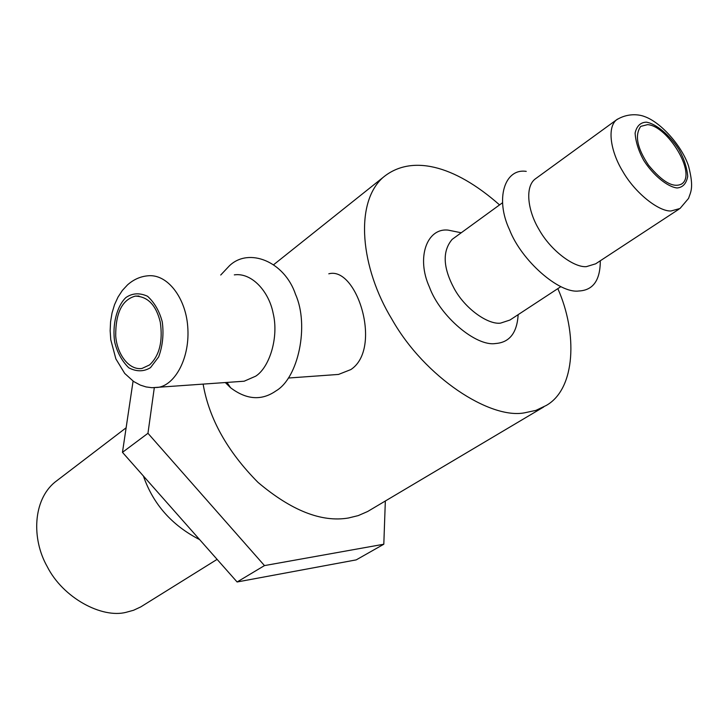 <?xml version="1.0" encoding="UTF-8"?>
<svg xmlns="http://www.w3.org/2000/svg" width="728" height="728" viewBox="0 0 728 728"><rect width="100%" height="100%" fill="white"/><g stroke="black" fill="none" stroke-linecap="round" stroke-linejoin="round"><path stroke-width="1.09" d="M217.108 559.368L140.777 606.897L133.561 610.264L126.053 612.33C101.966 618.572 62.981 598.034 47.147 566.457C31.486 538.829 32.978 500.227 54.782 482.273L57.621 480.107M143.407 476.03C153.171 504.204 171.917 525.407 199.654 539.63M385.339 501L383.811 544.226L264.473 565.592L147.957 433.296L154.291 387.769M147.957 433.296L122.468 452.343L133.078 381.108M264.473 565.592L237.101 581.981L122.468 452.343M383.811 544.226L356.219 559.878L237.101 581.981M557.83 288.634C577.577 332.887 575.857 388.716 546.291 405.441L535.908 410.383L524.597 412.812C490.208 419.546 424.733 377.459 391.946 319.283C360.588 267.94 354.181 203.185 382.946 177.532C410.747 154.291 453.89 164.573 499.554 204.905M543.707 406.97L367.613 511.52L358.231 515.606L348.357 518.018C321.558 522.513 291.446 510.647 258.021 482.4C227.382 451.469 209.082 418.718 203.13 384.166M647.529 124.643C667.485 125.653 696.878 173.564 681.909 183.829C673.646 188.388 662.498 182.137 648.466 165.074C637.109 148.048 634.534 135.153 640.74 126.381L647.529 124.643M536.199 178.26L534.971 179.152C524.742 187.278 527.836 211.038 539.066 229.575C550.705 250.559 573.937 267.749 586.395 266.639L595.659 263.818L679.006 209.145M600.3 260.77C600.282 280.298 593.092 290.372 578.742 291C559.213 293.721 521.366 260.597 509.536 229.766C494.894 198.844 504.659 168.059 526.244 171.38M328.801 273.81C356.975 265.975 382.737 348.63 350.851 369.569L338.529 374.429L288.37 378.032M149.568 364.928C159.459 355.664 163.026 341.405 160.278 322.131C156.147 305.187 147.839 296.514 135.353 296.105C122.113 299.709 115.561 312.985 115.707 335.945C116.971 353.954 128.82 370.479 141.978 368.459L149.568 364.928M234.316 274.875C251.751 272.354 268.978 291.509 273.146 313.304C279.006 337.11 269.569 367.394 255.683 376.185L244.144 381.217L239.303 381.563M225.334 382.564L230.603 387.769C246.574 399.845 261.725 400.873 276.049 390.854C298.398 377.868 309.391 325.443 295.595 294.531C284.612 261.407 248.712 247.038 229.347 265.866L220.73 275.02M560.778 286.696L509.946 320.038L500.473 323.15C487.851 324.715 465.128 308.763 454.245 288.67C442.933 267.586 442.233 251.16 452.143 239.385L453.408 238.466M461.234 232.769L448.093 230.112C426.836 227.764 416.098 257.839 429.42 287.05C439.967 316.28 476.103 346.792 495.577 343.516C509.527 342.506 517.053 332.887 518.163 314.651M677.113 187.97C667.694 186.987 653.253 175.448 643.634 160.242C638.511 150.823 635.671 141.76 635.107 133.051C636.727 125.989 640.485 122.359 646.373 122.168C655.855 123.623 669.769 135.017 679.06 149.649C684.056 158.731 686.95 167.613 687.723 176.294C686.413 183.538 682.873 187.433 677.113 187.97M671.007 210.983L680.007 208.49L688.57 198.389C690.626 191.828 694.212 188.197 688.579 166.121C682.345 146.81 661.434 122.431 644.435 116.526C638.893 114.323 627.354 112.995 616.489 119.874C606.743 127.664 610.819 151.961 622.713 171.298C635.125 193.138 658.804 211.611 671.007 210.983M617.49 119.128L534.971 179.152M125.889 297.561C116.944 306.015 111.948 324.906 114.769 342.415C117.344 352.68 122.022 361.152 128.801 367.813C136.582 371.844 143.816 371.781 150.514 367.631L158.659 356.92C162.672 345.936 163.882 334.289 162.28 321.958C159.532 311.366 154.636 302.812 147.593 296.296C139.649 292.647 132.405 293.066 125.889 297.561M244.144 381.217L151.988 387.706L146.11 386.941L140.322 385.103L133.67 381.518L124.725 373.446L115.879 358.913L110.765 339.73L110.156 330.767L110.574 321.749L112.048 312.958L114.542 304.659L118.009 297.097L122.368 290.436L127.537 284.866C133.533 279.561 140.204 276.549 147.538 275.839C167.449 273.428 185.558 297.989 187.678 326.035C190.454 357.921 174.884 385.403 157.767 387.423L151.797 387.696M54.782 482.273L126.126 427.791M502.402 202.839L453.153 238.648M681.909 183.829L681.253 184.266M273.892 264.51L382.946 177.532M230.603 387.769L227.018 382.446M135.353 296.105L138.966 296.032"/></g></svg>
